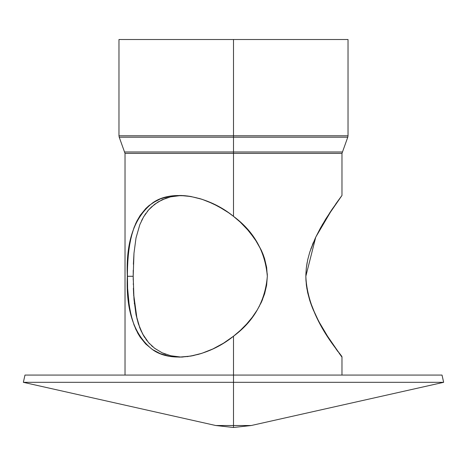 <?xml version="1.0" encoding="UTF-8"?>
<svg xmlns="http://www.w3.org/2000/svg" width="467" height="467" viewBox="0 0 467 467"><rect width="100%" height="100%" fill="white"/><g stroke="black" fill="none" stroke-linecap="round" stroke-linejoin="round"><path stroke-width="0.7" d="M348.032 135.774L348.032 39.514L233.5 39.514L348.032 39.514L233.5 39.514L233.5 135.774L348.032 135.774L233.5 135.774L233.5 137.193L347.775 137.193L233.5 137.193L347.775 137.193L348.032 135.774L118.968 135.774L233.5 135.774L233.5 153.404L125.028 153.404L341.972 153.404L233.5 153.404L233.5 216.355L240.283 222.134L249.08 231.323M340.595 39.514L118.968 39.514L233.5 39.514L233.5 137.193L119.225 137.193L233.5 137.193L233.5 151.985L124.771 151.985L342.229 151.985L124.771 151.985L233.5 151.985L233.5 216.355L240.283 222.134L246.547 228.433L254.836 238.888L261.392 250.388L263.125 254.48L264.602 258.7L266.628 267.358L267.328 276.283L266.634 285.168L264.602 293.86L261.409 302.143L257.259 309.925M267.328 276.236L267.27 273.72M263.119 254.468L261.392 250.388L264.602 258.7L266.628 267.358L267.328 276.283L266.634 285.168L264.602 293.86L261.409 302.143L257.247 309.948L252.262 317.274M245.864 227.692L245.233 227.02M228.608 212.736L233.5 216.355C253.908 231.404 265.186 251.38 267.328 276.283C265.203 301.162 253.925 321.138 233.5 336.217L233.5 375.065L24.979 375.065L442.021 375.065L233.5 375.065L233.5 382.321L443.65 382.321L233.5 382.321L443.65 382.321L442.021 375.065M180.338 357.057L170.77 355.761L162.125 352.795L154.7 348.341L148.576 342.62L143.655 335.785L139.872 328.027L136.031 314.705L133.994 299.47L133.194 276.283L133.988 253.149L136.02 237.913L139.837 224.633L143.591 216.892L148.488 210.051L154.565 204.336L161.967 199.847L170.56 196.864L181.138 195.486L170.56 196.864L166.118 198.16L158.097 201.925L151.372 207.044L148.488 210.051L143.591 216.892L139.837 224.633L136.02 237.913L133.988 253.149L133.194 276.283L127.333 276.283L127.403 270.177L127.993 258.251L129.219 247.119L131.209 236.822L134.058 227.517L136.843 221.148L140.246 215.31L145.792 208.516L149.037 205.556L156.468 200.658L160.648 198.773L169.906 196.228L174.886 195.62L185.492 195.766L190.974 196.519L202.077 199.321L207.634 201.341L218.369 206.396L228.597 212.724L233.535 216.384M217.955 206.169L216.361 205.334M201.61 199.175L199.771 198.603M199.368 198.487L199.018 198.387M190.589 196.455L187.296 195.965M133.235 270.288L133.194 276.283L127.333 276.283L127.619 264.159L128.518 252.577L130.112 241.859L132.523 232.046L135.844 223.214L140.246 215.31L145.792 208.516L152.604 202.923L160.648 198.773L169.906 196.228L180.087 195.463L190.974 196.519L202.077 199.321L213.069 203.705L223.547 209.403L228.597 212.724M141.589 220.64L142.587 218.684M144.828 214.896L145.926 213.296M147.286 211.493L148.518 210.016M249.471 231.79L257.229 242.601L261.392 250.388M305.856 274.678L306.317 267.953L307.695 259.804L309.802 252.011L315.517 237.633L320.461 228.019L326.369 218.042L341.972 195.457L331.914 209.56L325.02 220.226M340.706 197.162L341.593 195.965M339.2 199.222L338.528 200.145M330.379 211.843L329.679 212.905M322.808 223.915L322.125 225.082M313.334 242.513L312.446 244.673M310.783 249.092L315.517 237.633L325.534 219.391M306.317 267.965L306.224 268.794M257.247 309.948L252.233 317.309L246.599 324.075M261.415 302.131L262.617 299.365M252.233 317.309L246.564 324.116L240.312 330.414L233.5 336.217L233.5 425.525L251.205 425.525L233.5 425.525L233.5 427.486L233.5 425.525C256.43 425.525 256.43 425.525 233.5 425.525C210.57 425.525 210.57 425.525 233.5 425.525L215.795 425.525L233.5 427.486L233.5 425.525L251.205 425.525L233.5 425.525L233.5 427.486L251.205 425.525L443.65 382.321M309.784 300.514L310.958 303.97M312.481 307.987L313.579 310.631M328.78 338.295L329.626 339.585M331.874 342.953L333.064 344.699M336.987 350.291L335.861 348.703M337.396 350.863L337.174 350.554M341.972 375.065L341.972 357.115L328.756 338.266L318.728 321.349L312.411 307.811L309.755 300.415L307.654 292.611L306.311 284.572L305.838 276.283L306.317 267.953L307.695 259.804L309.79 252.04M331.856 209.642L331.29 210.483M180.367 195.515L176.1 195.871M163.082 199.345L162.067 199.8M133.194 276.347L133.212 280.013M133.264 283.778L133.276 284.374M133.685 295.062L133.743 295.985M133.988 299.405L136.031 314.705L138.366 323.818L142.604 333.928L148.576 342.62L154.7 348.341L162.125 352.795L170.77 355.761L181.138 357.086M134.321 303.089L134.397 303.819M154.892 348.481L155.196 348.709M161.991 352.731L165.732 354.278M233.5 39.514L118.968 39.514L118.968 135.774L233.5 135.774L233.5 39.514M246.564 324.116L240.312 330.414L233.5 336.217L233.5 375.065L442.021 375.065L24.979 375.065L233.5 375.065L233.5 425.525L215.795 425.525L233.5 425.525L233.5 382.321L23.35 382.321L233.5 382.321L23.35 382.321L215.795 425.525M127.386 271.099L127.619 288.332L128.507 299.867L130.089 310.59L132.494 320.432L135.815 329.288L140.199 337.186L145.71 343.975L152.405 349.514L160.45 353.717L169.638 356.292L179.264 357.115L190.688 356.099L201.855 353.321L212.876 348.954L223.524 343.181L233.5 336.217L223.524 343.181L212.876 348.954L201.855 353.321L190.688 356.099L179.871 357.109L169.638 356.292L160.45 353.717L152.405 349.514L145.71 343.975L140.199 337.186L137.858 333.356L134.035 324.985L131.18 315.616L129.207 305.348L127.619 288.332L127.333 276.359M132.465 151.985L342.229 151.985L233.5 151.985L233.5 153.404L125.028 153.404L341.972 153.404L132.465 153.404M230.587 214.149L229.32 213.238M184.704 195.696L181.138 195.486M197.594 354.581L202.048 353.256M229.04 339.532L232.251 337.18M306.323 284.701L306.562 286.563M311.127 304.449L312.423 307.846M317.969 319.907L318.739 321.378M323.829 330.385L325.517 333.158M331.909 343L333.356 345.125M339.229 353.396L339.865 354.26M340.741 355.457L341.254 356.152M341.634 356.665L326.299 334.413L320.403 324.448L315.441 314.781L309.755 300.415L306.883 288.618L305.955 280.463L305.838 276.283L315.756 237.125L332.352 208.907M233.5 336.217C208.2 356.916 171.716 363.77 152.405 349.514C134.222 335.113 125.862 310.701 127.333 276.283L133.194 276.283L133.994 299.47M181.389 357.074L183.169 356.992M187.092 356.63L188.364 356.461M191.283 355.994L194.179 355.41M237.183 333.193L238.911 331.681M240.663 330.087L242.075 328.745M248.923 321.436L249.261 321.033M259.092 306.755L259.337 306.294M260.907 303.211L261.392 302.184M180.227 357.051L175.23 356.59M152.867 346.864L151.407 345.557M149.802 343.963L148.529 342.568M147.082 340.817L145.938 339.293M144.735 337.53L143.626 335.744M141.577 331.909L140.211 328.861M139.855 327.98L139.44 326.906M133.615 293.813L133.562 292.803M334.535 151.985L233.5 151.985L233.5 137.193L119.225 137.193L125.028 153.404L125.028 375.065M257.189 242.531L252.262 235.298M239.746 221.638L233.529 216.379M223.477 209.362L212.841 203.6M201.779 199.228L190.769 196.484M132.465 232.227L130.112 241.859M133.194 276.225L133.235 270.364M133.381 264.24L133.982 253.231M143.737 216.641L148.524 210.01M154.688 204.242L162.049 199.812M127.333 276.283C125.821 241.778 134.245 217.324 152.604 202.923C172.025 188.785 208.48 195.831 233.5 216.355L233.5 153.404L334.535 153.404M335.639 204.172L340.799 197.033M340.723 197.138L340.11 197.973M338.19 200.606L337.431 201.656M337.174 202.013L336.228 203.349M326.316 218.13L325.557 219.35M309.755 252.162L307.683 259.827M307.134 262.53L306.317 267.953M306.311 268.005L305.838 276.248M261.45 302.061L264.614 293.825M331.879 342.965L334.319 346.514M337.407 350.88L337.98 351.674M305.838 276.283C307.8 321.238 343.724 356.444 341.972 357.115C343.549 356.245 307.8 321.138 305.838 276.283M133.375 288.18L133.615 293.825M133.626 294.017L137.07 319.288M139.843 327.945L143.462 335.458M154.542 348.213L161.862 352.673M170.543 355.708L180.093 357.045M341.972 195.457L341.972 153.404L347.775 137.193M24.979 375.065L23.35 382.321M118.968 135.774L119.225 137.193"/></g></svg>

